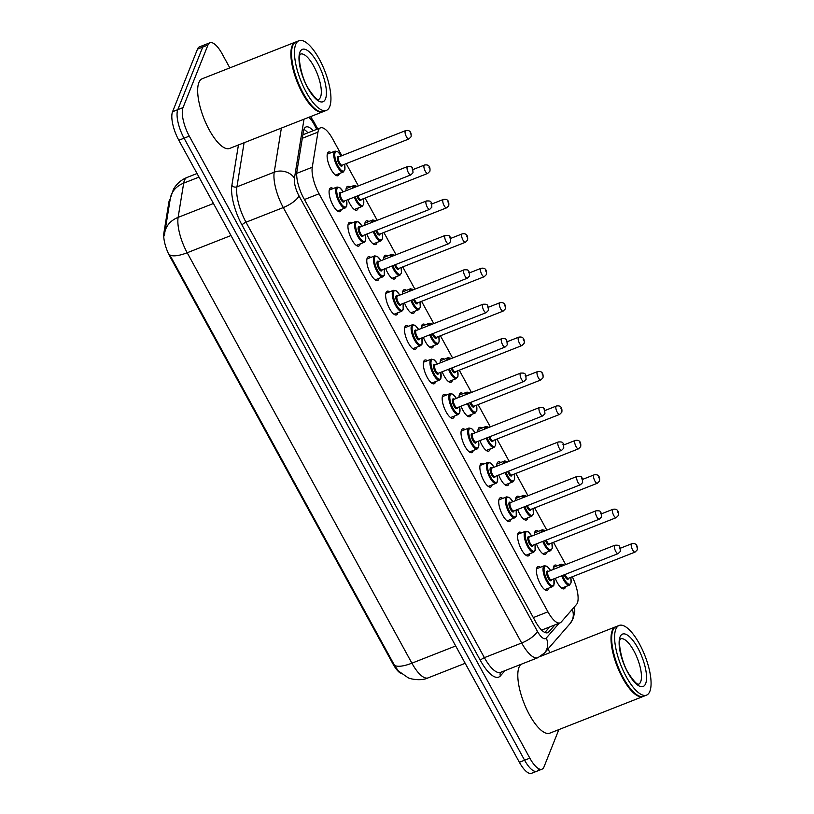 <?xml version="1.0" encoding="UTF-8"?>
<svg xmlns="http://www.w3.org/2000/svg" width="814" height="814" viewBox="0 0 814 814"><rect width="100%" height="100%" fill="white"/><g stroke="black" fill="none" stroke-linecap="round" stroke-linejoin="round"><path stroke-width="1.22" d="M341.32 209.493A12.729 4.396 -111.5 0 1 341.066 210.358A12.729 4.396 -111.5 0 1 339.937 211.64A12.729 4.396 -111.5 0 1 332.071 203.449A12.729 4.396 -111.5 0 1 329.497 189.224A12.729 4.396 -111.5 0 1 330.626 187.942A12.729 4.396 -111.5 0 1 333.099 188.583M360.164 243.915A12.729 4.396 -111.5 0 1 359.91 244.78A12.729 4.396 -111.5 0 1 358.791 246.062A12.729 4.396 -111.5 0 1 350.915 237.881A12.729 4.396 -111.5 0 1 348.351 223.657A12.729 4.396 -111.5 0 1 349.471 222.364A12.729 4.396 -111.5 0 1 351.943 223.005M379.009 278.337A12.729 4.396 -111.5 0 1 378.764 279.202A12.729 4.396 -111.5 0 1 377.635 280.494A12.729 4.396 -111.5 0 1 369.77 272.303A12.729 4.396 -111.5 0 1 367.195 258.079A12.729 4.396 -111.5 0 1 368.325 256.797A12.729 4.396 -111.5 0 1 370.797 257.428M397.863 312.769A12.729 4.396 -111.5 0 1 397.608 313.634A12.729 4.396 -111.5 0 1 396.479 314.916A12.729 4.396 -111.5 0 1 388.614 306.725A12.729 4.396 -111.5 0 1 386.039 292.501A12.729 4.396 -111.5 0 1 387.169 291.219A12.729 4.396 -111.5 0 1 389.641 291.86M416.707 347.191A12.729 4.396 -111.5 0 1 416.453 348.056A12.729 4.396 -111.5 0 1 415.333 349.338A12.729 4.396 -111.5 0 1 407.458 341.158A12.729 4.396 -111.5 0 1 404.894 326.933A12.729 4.396 -111.5 0 1 406.013 325.651A12.729 4.396 -111.5 0 1 408.486 326.282M435.551 381.613A12.729 4.396 -111.5 0 1 435.307 382.488A12.729 4.396 -111.5 0 1 434.177 383.77A12.729 4.396 -111.5 0 1 426.312 375.58A12.729 4.396 -111.5 0 1 423.738 361.355A12.729 4.396 -111.5 0 1 424.867 360.073A12.729 4.396 -111.5 0 1 427.34 360.714M454.405 416.046A12.729 4.396 -111.5 0 1 454.151 416.91A12.729 4.396 -111.5 0 1 453.022 418.193A12.729 4.396 -111.5 0 1 445.156 410.012A12.729 4.396 -111.5 0 1 442.582 395.787A12.729 4.396 -111.5 0 1 443.711 394.495A12.729 4.396 -111.5 0 1 446.184 395.136M473.249 450.468A12.729 4.396 -111.5 0 1 472.995 451.332A12.729 4.396 -111.5 0 1 471.876 452.615A12.729 4.396 -111.5 0 1 464 444.434A12.729 4.396 -111.5 0 1 461.436 430.209A12.729 4.396 -111.5 0 1 462.556 428.927A12.729 4.396 -111.5 0 1 465.028 429.558M492.094 484.89A12.729 4.396 -111.5 0 1 491.849 485.765A12.729 4.396 -111.5 0 1 490.72 487.047A12.729 4.396 -111.5 0 1 482.855 478.856A12.729 4.396 -111.5 0 1 480.28 464.631A12.729 4.396 -111.5 0 1 481.41 463.349A12.729 4.396 -111.5 0 1 483.882 463.99M510.948 519.322A12.729 4.396 -111.5 0 1 510.693 520.187A12.729 4.396 -111.5 0 1 509.564 521.469A12.729 4.396 -111.5 0 1 501.699 513.288A12.729 4.396 -111.5 0 1 499.124 499.063A12.729 4.396 -111.5 0 1 500.254 497.771A12.729 4.396 -111.5 0 1 502.726 498.412M529.792 553.744A12.729 4.396 -111.5 0 1 529.538 554.609A12.729 4.396 -111.5 0 1 528.418 555.901A12.729 4.396 -111.5 0 1 520.543 547.71A12.729 4.396 -111.5 0 1 517.979 533.485A12.729 4.396 -111.5 0 1 519.098 532.203A12.729 4.396 -111.5 0 1 521.571 532.834M548.636 588.176A12.729 4.396 -111.5 0 1 548.392 589.041A12.729 4.396 -111.5 0 1 547.262 590.323A12.729 4.396 -111.5 0 1 539.397 582.132A12.729 4.396 -111.5 0 1 536.823 567.907A12.729 4.396 -111.5 0 1 537.952 566.625A12.729 4.396 -111.5 0 1 540.425 567.266M339.346 173.565A12.729 4.396 -111.5 0 1 339.102 174.43A12.729 4.396 -111.5 0 1 337.973 175.712A12.729 4.396 -111.5 0 1 330.108 167.531A12.729 4.396 -111.5 0 1 327.533 153.307A12.729 4.396 -111.5 0 1 328.653 152.015A12.729 4.396 -111.5 0 1 331.125 152.656M358.201 207.987A12.729 4.396 -111.5 0 1 357.946 208.852A12.729 4.396 -111.5 0 1 356.817 210.144A12.729 4.396 -111.5 0 1 347.965 199.633M345.97 190.761A12.729 4.396 -111.5 0 1 346.377 187.729A12.729 4.396 -111.5 0 1 347.507 186.447A12.729 4.396 -111.5 0 1 349.979 187.078M377.045 242.419A12.729 4.396 -111.5 0 1 376.79 243.284A12.729 4.396 -111.5 0 1 375.671 244.566A12.729 4.396 -111.5 0 1 366.819 234.056M364.814 225.193A12.729 4.396 -111.5 0 1 365.221 222.151A12.729 4.396 -111.5 0 1 366.351 220.869A12.729 4.396 -111.5 0 1 368.823 221.51M395.889 276.841A12.729 4.396 -111.5 0 1 395.645 277.706A12.729 4.396 -111.5 0 1 394.515 278.988A12.729 4.396 -111.5 0 1 385.663 268.488M383.659 259.615A12.729 4.396 -111.5 0 1 384.076 256.583A12.729 4.396 -111.5 0 1 385.195 255.301A12.729 4.396 -111.5 0 1 387.668 255.932M414.743 311.263A12.729 4.396 -111.5 0 1 414.489 312.138A12.729 4.396 -111.5 0 1 413.359 313.421A12.729 4.396 -111.5 0 1 404.507 302.91M402.513 294.037A12.729 4.396 -111.5 0 1 402.92 291.005A12.729 4.396 -111.5 0 1 404.049 289.723A12.729 4.396 -111.5 0 1 406.522 290.364M433.587 345.696A12.729 4.396 -111.5 0 1 433.333 346.561A12.729 4.396 -111.5 0 1 432.214 347.843A12.729 4.396 -111.5 0 1 423.361 337.332M421.357 328.469A12.729 4.396 -111.5 0 1 421.764 325.427A12.729 4.396 -111.5 0 1 422.893 324.145A12.729 4.396 -111.5 0 1 425.366 324.786M452.431 380.118A12.729 4.396 -111.5 0 1 452.187 380.983A12.729 4.396 -111.5 0 1 451.058 382.265A12.729 4.396 -111.5 0 1 442.206 371.764M440.201 362.891A12.729 4.396 -111.5 0 1 440.618 359.859A12.729 4.396 -111.5 0 1 441.737 358.577A12.729 4.396 -111.5 0 1 444.21 359.208M471.286 414.54A12.729 4.396 -111.5 0 1 471.031 415.415A12.729 4.396 -111.5 0 1 469.902 416.697A12.729 4.396 -111.5 0 1 461.05 406.186M459.055 397.324A12.729 4.396 -111.5 0 1 459.462 394.281A12.729 4.396 -111.5 0 1 460.592 392.999A12.729 4.396 -111.5 0 1 463.064 393.64M490.13 448.972A12.729 4.396 -111.5 0 1 489.875 449.837A12.729 4.396 -111.5 0 1 488.756 451.119A12.729 4.396 -111.5 0 1 479.904 440.618M477.899 431.746A12.729 4.396 -111.5 0 1 478.306 428.713A12.729 4.396 -111.5 0 1 479.436 427.421A12.729 4.396 -111.5 0 1 481.908 428.062M508.974 483.394A12.729 4.396 -111.5 0 1 508.73 484.259A12.729 4.396 -111.5 0 1 507.6 485.551A12.729 4.396 -111.5 0 1 498.748 475.04M496.744 466.168A12.729 4.396 -111.5 0 1 497.161 463.135A12.729 4.396 -111.5 0 1 498.28 461.853A12.729 4.396 -111.5 0 1 500.752 462.484M527.828 517.826A12.729 4.396 -111.5 0 1 527.574 518.691A12.729 4.396 -111.5 0 1 526.444 519.973A12.729 4.396 -111.5 0 1 517.592 509.462M515.598 500.6A12.729 4.396 -111.5 0 1 516.005 497.558A12.729 4.396 -111.5 0 1 517.134 496.275A12.729 4.396 -111.5 0 1 519.607 496.916M546.672 552.248A12.729 4.396 -111.5 0 1 546.418 553.113A12.729 4.396 -111.5 0 1 545.299 554.395A12.729 4.396 -111.5 0 1 536.446 543.894M534.442 535.022A12.729 4.396 -111.5 0 1 534.849 531.99A12.729 4.396 -111.5 0 1 535.978 530.697A12.729 4.396 -111.5 0 1 538.451 531.339M565.516 586.67A12.729 4.396 -111.5 0 1 565.272 587.535A12.729 4.396 -111.5 0 1 564.143 588.827A12.729 4.396 -111.5 0 1 555.29 578.316M553.286 569.444A12.729 4.396 -111.5 0 1 553.703 566.412A12.729 4.396 -111.5 0 1 554.822 565.13A12.729 4.396 -111.5 0 1 557.305 565.761M341.829 155.688L332.631 138.889A22.466 7.753 68.5 0 0 320.482 127.869A22.466 7.753 68.5 0 0 317.959 132.133L312.261 167.257A22.466 7.753 68.5 0 0 319.057 193.783L547.934 611.833A22.466 7.753 68.5 0 0 560.093 622.852A22.466 7.753 68.5 0 0 561.243 622.018L576.536 604.436A22.466 7.753 68.5 0 0 577.38 603.001A22.466 7.753 68.5 0 0 572.293 576.77M170.248 198.901A20.218 6.98 68.5 0 0 168.895 202.126L163.909 232.855A20.218 6.98 68.5 0 0 170.024 256.725L392.969 663.939A20.218 6.98 68.5 0 0 401.149 673.565M565.689 564.57L553.5 542.317M546.845 530.148L534.656 507.895M527.991 495.726L515.811 473.463M509.147 461.294L496.957 439.041M490.303 426.872L478.113 404.619M471.448 392.44L459.269 370.187M452.604 358.018L440.415 335.765M433.76 323.596L421.571 301.343M414.906 289.163L402.727 266.911M396.062 254.741L383.872 232.489M377.218 220.319L365.028 198.067M358.363 185.887L346.184 163.634M558.852 729.609L543.986 766.92A22.466 7.753 -111.5 0 1 541.992 769.189A22.466 7.753 -111.5 0 1 529.843 758.16L189.286 136.131A22.466 7.753 -111.5 0 1 183.018 107.611L207.957 45.014L202.727 47.08A22.466 7.753 -111.5 0 1 204.711 44.811A22.466 7.753 -111.5 0 0 202.727 47.08L177.788 109.666L202.727 47.08L197.497 49.135A22.466 7.753 -111.5 0 1 199.481 46.866L209.941 42.755A22.466 7.753 -111.5 0 1 222.1 53.775L229.833 67.898M189.286 136.131L184.056 138.197A22.466 7.753 -111.5 0 1 177.788 109.666A22.466 7.753 -111.5 0 0 184.056 138.197L524.603 760.215L184.056 138.197L178.826 140.252A22.466 7.753 -111.5 0 1 172.558 111.722L197.497 49.135M538.746 768.976A22.466 7.753 -111.5 0 1 536.762 771.245A22.466 7.753 -111.5 0 1 524.603 760.215A22.466 7.753 -111.5 0 0 536.762 771.245L531.532 773.3A22.466 7.753 -111.5 0 1 519.373 762.27L178.826 140.252M164.448 235.734L164.774 232.601A26.211 21.256 9.2 0 1 178.124 217.379A29.955 10.348 68.5 0 0 187.189 252.747A26.211 8.496 -28.7 0 1 169.75 254.843L394.454 665.272L398.372 670.98L407.967 677.645C409.961 679.029 421.265 681.298 428.103 677.879L465.191 663.298M547.975 649.002L549.969 652.635M207.957 45.014A22.466 7.753 -111.5 0 1 209.941 42.755M313.166 130.739A22.466 7.753 68.5 0 0 305.972 126.984A22.466 7.753 68.5 0 0 303.449 131.247L296.896 171.642A22.466 7.753 68.5 0 0 303.693 198.168L535.561 621.682A22.466 7.753 68.5 0 0 547.72 632.702A22.466 7.753 68.5 0 0 548.87 631.878L554.955 624.877M303.907 129.436A22.466 7.753 -111.5 0 1 307.936 132.794M549.725 626.933L544.892 632.478M643.264 696.408A37.444 12.932 -111.5 0 1 642.938 696.55A37.444 12.932 -111.5 0 1 619.8 672.466A37.444 12.932 -111.5 0 1 612.23 630.636A37.444 12.932 -111.5 0 1 615.547 626.851A37.444 12.932 -111.5 0 1 615.872 626.739M642.938 696.55L549.735 733.19A37.444 12.932 -111.5 0 1 526.597 709.106A37.444 12.932 -111.5 0 1 519.027 667.266A37.444 12.932 -111.5 0 1 520.94 664.366M646.54 695.136L643.599 696.296A37.444 12.932 -111.5 0 1 638.207 695.583A37.444 12.932 -111.5 0 1 617.867 666.178A37.444 12.932 -111.5 0 1 612.728 630.779A37.444 12.932 -111.5 0 1 612.891 630.372A37.444 12.932 -111.5 0 1 616.198 626.597L619.139 625.437A37.444 12.932 -111.5 0 1 642.287 649.521A37.444 12.932 -111.5 0 1 649.847 691.361A37.444 12.932 -111.5 0 1 646.54 695.136A37.444 12.932 -111.5 0 1 623.392 671.051A37.444 12.932 -111.5 0 1 615.832 629.222A37.444 12.932 -111.5 0 1 619.139 625.437M638.003 695.482A37.068 12.8 -111.5 0 1 637.8 695.37A37.068 12.8 -111.5 0 1 617.653 666.259A37.068 12.8 -111.5 0 1 612.576 631.216A37.068 12.8 -111.5 0 1 612.657 631.003M323.127 111.671A37.444 12.932 -111.5 0 1 322.802 111.803A37.444 12.932 -111.5 0 1 299.664 87.729A37.444 12.932 -111.5 0 1 292.094 45.889A37.444 12.932 -111.5 0 1 295.411 42.114A37.444 12.932 -111.5 0 1 295.736 42.002M322.802 111.803L229.599 148.443A37.444 12.932 -111.5 0 1 206.461 124.369A37.444 12.932 -111.5 0 1 198.891 82.529A37.444 12.932 -111.5 0 1 202.208 78.755L295.411 42.114M326.404 110.389L323.463 111.549A37.444 12.932 -111.5 0 1 318.071 110.846A37.444 12.932 -111.5 0 1 297.731 81.431A37.444 12.932 -111.5 0 1 292.592 46.042A37.444 12.932 -111.5 0 1 292.755 45.635A37.444 12.932 -111.5 0 1 296.062 41.86L299.003 40.7A37.444 12.932 -111.5 0 1 322.151 64.774A37.444 12.932 -111.5 0 1 329.711 106.614A37.444 12.932 -111.5 0 1 326.404 110.389A37.444 12.932 -111.5 0 1 303.256 86.315A37.444 12.932 -111.5 0 1 295.696 44.475A37.444 12.932 -111.5 0 1 299.003 40.7M317.867 110.735A37.068 12.8 -111.5 0 1 317.663 110.633A37.068 12.8 -111.5 0 1 297.517 81.512A37.068 12.8 -111.5 0 1 292.44 46.479A37.068 12.8 -111.5 0 1 292.521 46.266M168.895 202.126L169.78 201.77M163.909 232.855L164.794 232.509M170.024 256.725L170.665 256.471M392.969 663.939L393.61 663.685M533.312 617.582L547.934 611.833M304.436 199.522L319.057 193.783M296.723 173.362L312.261 167.257M302.309 138.288L317.959 132.133M164.774 232.601L170.34 198.351L173.433 189.377C176.567 183.842 181.105 179.863 187.037 177.452A29.955 10.348 68.5 0 0 184.391 180.474A29.955 10.348 68.5 0 0 183.679 183.14L178.124 217.379L213.451 203.49M230.993 235.531L187.189 252.747L411.894 663.176A26.211 8.496 151.3 0 1 394.454 665.272M455.698 645.96L411.894 663.176A29.955 10.348 68.5 0 0 428.103 677.879M170.34 198.351A26.211 21.256 9.2 0 1 183.679 183.14L199.003 177.116M519.373 762.27L529.843 758.16M172.558 111.722L183.018 107.611M304.019 119.19A14.978 5.169 68.5 0 0 303.998 119.312L294.454 178.144A14.978 5.169 68.5 0 0 298.982 195.828L537.382 631.267A14.978 5.169 68.5 0 0 546.255 638.064L559.167 623.219M504.985 670.634L500.427 675.874A33.7 11.64 -111.5 0 1 480.474 660.592L242.073 225.142A33.7 11.64 -111.5 0 1 231.878 185.358L238.431 144.973M537.891 657.702A29.955 10.348 -111.5 0 1 521.682 642.999L484.391 657.651A29.955 10.348 68.5 0 0 500.6 672.354L537.891 657.702L544.474 653.032L570.095 623.575A14.978 13.838 41 0 0 572.222 609.391M537.382 631.267A14.978 4.853 151.3 0 1 521.682 642.999L283.282 207.56A29.955 10.348 -111.5 0 1 274.216 172.192L236.935 186.844A29.955 10.348 68.5 0 0 246.001 222.212L484.391 657.651A3.744 1.211 -28.7 0 0 480.474 660.592M294.454 178.144A14.978 12.149 9.2 0 0 274.216 172.192L281.369 128.093M244.088 142.745L236.935 186.844A3.744 3.032 -170.8 0 1 231.878 185.358M298.982 195.828A14.978 4.853 151.3 0 1 283.282 207.56L246.001 222.212A3.744 1.211 -28.7 0 0 242.073 225.142M316.788 129.314L313.787 123.82A14.978 5.169 68.5 0 0 308.74 117.338M500.732 672.303A3.744 3.46 -139 0 0 500.427 675.874M546.255 638.064A14.978 13.838 41 0 1 544.474 653.032M317.765 128.938L313.838 121.774A14.978 4.853 151.3 0 1 313.787 123.82M546.306 632.875L548.87 631.878M570.767 577.37L571.082 582.773L569.485 585.113A11.233 3.877 -111.5 0 1 561.66 575.813M559.94 566.829A11.233 3.877 -111.5 0 1 560.266 565.343A11.233 3.877 -111.5 0 1 561.263 564.204L553.449 567.277M564.204 565.16A10.48 3.622 68.5 0 0 561.263 565.71A10.48 3.622 68.5 0 0 561.06 566.391M562.555 575.457A10.48 3.622 68.5 0 0 570.787 583.109A10.48 3.622 68.5 0 0 570.716 577.391M568.538 578.245A5.24 1.811 -111.5 0 1 568.406 578.754A5.24 1.811 -111.5 0 1 564.234 574.796M631.745 543.742C637.576 542.582 637.555 547.68 637.209 549.928L635.042 552.106A4.497 1.547 -111.5 0 1 632.264 549.216A4.497 1.547 -111.5 0 1 631.349 544.19A4.497 1.547 -111.5 0 1 631.745 543.742L620.339 548.229M636.324 546.011L637.006 547.262L636.324 546.011M565.13 574.45A4.497 1.547 68.5 0 0 568.325 578.327L568.365 578.225M544.79 589.682L552.604 586.619A11.233 3.877 -111.5 0 1 545.655 579.395A11.233 3.877 -111.5 0 1 543.386 566.839A11.233 3.877 -111.5 0 1 544.383 565.71L547.14 566.33L550.6 570.502M550.549 570.522A10.48 3.622 68.5 0 0 544.383 567.205A10.48 3.622 68.5 0 0 547.313 580.514A10.48 3.622 68.5 0 0 553.907 584.605A10.48 3.622 68.5 0 0 553.835 578.886M551.658 579.741A5.24 1.811 -111.5 0 1 551.526 580.25A5.24 1.811 -111.5 0 1 548.229 578.205A5.24 1.811 -111.5 0 1 546.764 571.55A5.24 1.811 -111.5 0 1 548.371 571.377M551.444 579.833L618.162 553.601A4.497 1.547 -111.5 0 1 615.384 550.712A4.497 1.547 -111.5 0 1 614.478 545.695A4.497 1.547 -111.5 0 1 614.875 545.238L548.158 571.469A4.497 1.547 68.5 0 0 547.761 571.916A4.497 1.547 68.5 0 0 548.667 576.943A4.497 1.547 68.5 0 0 551.444 579.833L551.485 579.721M620.126 548.758L619.444 547.517L620.126 548.758M551.912 542.948L552.228 548.351L550.63 550.691A11.233 3.877 -111.5 0 1 542.806 541.391M541.096 532.407A11.233 3.877 -111.5 0 1 541.422 530.911A11.233 3.877 -111.5 0 1 542.419 529.782L534.605 532.855M545.36 530.728A10.48 3.622 68.5 0 0 542.419 531.277A10.48 3.622 68.5 0 0 542.216 531.969M543.701 541.035A10.48 3.622 68.5 0 0 551.943 548.677A10.48 3.622 68.5 0 0 551.861 542.969M549.684 543.823A5.24 1.811 -111.5 0 1 549.562 544.332A5.24 1.811 -111.5 0 1 545.39 540.374M612.901 509.32C618.721 508.16 618.701 513.247 618.365 515.506L616.188 517.673A4.497 1.547 -111.5 0 1 613.41 514.784A4.497 1.547 -111.5 0 1 612.504 509.768A4.497 1.547 -111.5 0 1 612.901 509.32L601.495 513.797M617.48 511.589L618.162 512.83L617.48 511.589M546.286 540.018A4.497 1.547 68.5 0 0 549.47 543.905L549.521 543.793M533.068 508.516L533.384 513.929L531.786 516.269A11.233 3.877 -111.5 0 1 523.962 506.959M522.242 497.985A11.233 3.877 -111.5 0 1 522.578 496.489A11.233 3.877 -111.5 0 1 523.565 495.36L515.75 498.422M526.505 496.306A10.48 3.622 68.5 0 0 523.565 496.855A10.48 3.622 68.5 0 0 523.361 497.537M524.857 506.613A10.48 3.622 68.5 0 0 533.089 514.255A10.48 3.622 68.5 0 0 533.017 508.536M530.84 509.391A5.24 1.811 -111.5 0 1 530.708 509.9A5.24 1.811 -111.5 0 1 526.546 505.952M594.057 474.888C599.877 473.728 599.857 478.825 599.521 481.074L597.344 483.251A4.497 1.547 -111.5 0 1 594.566 480.362A4.497 1.547 -111.5 0 1 593.66 475.345A4.497 1.547 -111.5 0 1 594.057 474.888L582.641 479.375M598.626 477.167L599.308 478.408L598.626 477.167M527.441 505.596A4.497 1.547 68.5 0 0 530.626 509.483L530.667 509.371M514.224 474.094L514.54 479.497L512.942 481.837A11.233 3.877 -111.5 0 1 505.118 472.537M503.398 463.553A11.233 3.877 -111.5 0 1 503.724 462.067A11.233 3.877 -111.5 0 1 504.721 460.928L496.906 464M507.661 461.884A10.48 3.622 68.5 0 0 504.721 462.423A10.48 3.622 68.5 0 0 504.517 463.115M506.013 472.181A10.48 3.622 68.5 0 0 514.245 479.822A10.48 3.622 68.5 0 0 514.173 474.114M511.996 474.969A5.24 1.811 -111.5 0 1 511.864 475.478A5.24 1.811 -111.5 0 1 507.692 471.52M575.203 440.466C581.033 439.306 581.013 444.403 580.667 446.652L578.5 448.829A4.497 1.547 -111.5 0 1 575.722 445.94A4.497 1.547 -111.5 0 1 574.806 440.913A4.497 1.547 -111.5 0 1 575.203 440.466L563.797 444.953M579.782 442.735L580.463 443.976L579.782 442.735M508.587 471.174A4.497 1.547 68.5 0 0 511.782 475.05L511.823 474.938M495.37 439.662L495.685 445.075L494.088 447.415A11.233 3.877 -111.5 0 1 486.263 438.115M484.554 429.131A11.233 3.877 -111.5 0 1 484.879 427.635A11.233 3.877 -111.5 0 1 485.866 426.505L478.062 429.578M488.817 427.452A10.48 3.622 68.5 0 0 485.877 428.001A10.48 3.622 68.5 0 0 485.673 428.693M487.159 437.759A10.48 3.622 68.5 0 0 495.4 445.4A10.48 3.622 68.5 0 0 495.319 439.682M493.142 440.547A5.24 1.811 -111.5 0 1 493.019 441.056A5.24 1.811 -111.5 0 1 488.848 437.098M556.359 406.033C562.179 404.884 562.159 409.971 561.823 412.23L559.645 414.397A4.497 1.547 -111.5 0 1 556.868 411.508A4.497 1.547 -111.5 0 1 555.962 406.491A4.497 1.547 -111.5 0 1 556.359 406.033L544.953 410.521M560.938 408.313L561.619 409.554L560.938 408.313M489.743 436.742A4.497 1.547 68.5 0 0 492.928 440.628L492.979 440.516M525.946 555.26L533.75 552.187A11.233 3.877 -111.5 0 1 526.811 544.963A11.233 3.877 -111.5 0 1 524.542 532.417A11.233 3.877 -111.5 0 1 525.539 531.277L528.296 531.908L531.756 536.08M531.695 536.1A10.48 3.622 68.5 0 0 525.539 532.773A10.48 3.622 68.5 0 0 528.459 546.092A10.48 3.622 68.5 0 0 535.063 550.172A10.48 3.622 68.5 0 0 534.991 544.464M532.814 545.319A5.24 1.811 -111.5 0 1 532.682 545.828A5.24 1.811 -111.5 0 1 529.385 543.783A5.24 1.811 -111.5 0 1 527.92 537.128A5.24 1.811 -111.5 0 1 529.527 536.955M532.6 545.4L599.308 519.179A4.497 1.547 -111.5 0 1 596.53 516.29A4.497 1.547 -111.5 0 1 595.624 511.263A4.497 1.547 -111.5 0 1 596.021 510.816L529.314 537.037A4.497 1.547 68.5 0 0 528.907 537.494A4.497 1.547 68.5 0 0 529.822 542.511A4.497 1.547 68.5 0 0 532.6 545.4L532.641 545.288M601.281 514.336L600.6 513.085L601.281 514.336M507.091 520.838L514.906 517.765A11.233 3.877 -111.5 0 1 507.967 510.541A11.233 3.877 -111.5 0 1 505.698 497.985A11.233 3.877 -111.5 0 1 506.684 496.855L509.452 497.476L512.901 501.658M512.851 501.678A10.48 3.622 68.5 0 0 506.684 498.351A10.48 3.622 68.5 0 0 509.615 511.66A10.48 3.622 68.5 0 0 516.218 515.75A10.48 3.622 68.5 0 0 516.137 510.032M513.96 510.897A5.24 1.811 -111.5 0 1 513.838 511.406A5.24 1.811 -111.5 0 1 510.531 509.361A5.24 1.811 -111.5 0 1 509.065 502.706A5.24 1.811 -111.5 0 1 510.673 502.533M513.746 510.978L580.463 484.747A4.497 1.547 -111.5 0 1 577.686 481.857A4.497 1.547 -111.5 0 1 576.78 476.841A4.497 1.547 -111.5 0 1 577.177 476.383L510.459 502.614A4.497 1.547 68.5 0 0 510.063 503.062A4.497 1.547 68.5 0 0 510.968 508.089A4.497 1.547 68.5 0 0 513.746 510.978L513.787 510.866M582.427 479.904L581.745 478.663L582.427 479.904M488.247 486.406L496.062 483.333A11.233 3.877 -111.5 0 1 489.112 476.119A11.233 3.877 -111.5 0 1 486.843 463.563A11.233 3.877 -111.5 0 1 487.84 462.433L490.598 463.054L494.057 467.226M494.006 467.246A10.48 3.622 68.5 0 0 487.84 463.929A10.48 3.622 68.5 0 0 490.771 477.238A10.48 3.622 68.5 0 0 497.364 481.328A10.48 3.622 68.5 0 0 497.293 475.61M495.116 476.465A5.24 1.811 -111.5 0 1 494.983 476.973A5.24 1.811 -111.5 0 1 491.687 474.928A5.24 1.811 -111.5 0 1 490.221 468.274A5.24 1.811 -111.5 0 1 491.829 468.101M494.902 476.546L561.619 450.325A4.497 1.547 -111.5 0 1 558.842 447.435A4.497 1.547 -111.5 0 1 557.936 442.419A4.497 1.547 -111.5 0 1 558.333 441.961L491.615 468.192A4.497 1.547 68.5 0 0 491.218 468.64A4.497 1.547 68.5 0 0 492.124 473.656A4.497 1.547 68.5 0 0 494.902 476.546L494.943 476.444M563.583 445.482L562.901 444.241L563.583 445.482M620.685 638.827A24.42 8.435 -111.5 0 1 635.754 654.619A24.42 8.435 -111.5 0 1 640.659 681.837A24.42 8.435 -111.5 0 1 638.552 684.279M620.044 636.914A28.164 9.727 -111.5 0 1 637.779 647.903A28.164 9.727 -111.5 0 1 645.634 683.658A28.164 9.727 -111.5 0 1 627.899 672.679A28.164 9.727 -111.5 0 1 620.044 636.914M300.549 54.09A24.42 8.435 -111.5 0 1 315.618 69.882A24.42 8.435 -111.5 0 1 320.523 97.09A24.42 8.435 -111.5 0 1 318.416 99.542C318.63 98.555 318.182 103.073 308.984 89.53C300.559 76.984 297.924 55.332 300.122 54.853L300.498 54.111M299.908 52.177A28.164 9.727 -111.5 0 1 317.643 63.156A28.164 9.727 -111.5 0 1 325.498 98.911A28.164 9.727 -111.5 0 1 307.763 87.932A28.164 9.727 -111.5 0 1 299.908 52.177M476.526 405.24L476.841 410.643L475.244 412.983A11.233 3.877 -111.5 0 1 467.419 403.683M465.7 394.709A11.233 3.877 -111.5 0 1 466.025 393.213A11.233 3.877 -111.5 0 1 467.022 392.083L459.208 395.146M469.963 393.03A10.48 3.622 68.5 0 0 467.022 393.579A10.48 3.622 68.5 0 0 466.819 394.261M468.315 403.337A10.48 3.622 68.5 0 0 476.546 410.978A10.48 3.622 68.5 0 0 476.475 405.26M474.297 406.115A5.24 1.811 -111.5 0 1 474.165 406.624A5.24 1.811 -111.5 0 1 470.004 402.665M537.515 371.611C543.335 370.451 543.314 375.549 542.979 377.798L540.801 379.975A4.497 1.547 -111.5 0 1 538.023 377.086A4.497 1.547 -111.5 0 1 537.118 372.069A4.497 1.547 -111.5 0 1 537.515 371.611L526.098 376.099M542.083 373.891L542.765 375.132L542.083 373.891M470.899 402.32A4.497 1.547 68.5 0 0 474.084 406.196L474.124 406.094M457.682 370.818L457.997 376.221L456.4 378.561A11.233 3.877 -111.5 0 1 448.575 369.261M446.855 360.276A11.233 3.877 -111.5 0 1 447.181 358.791A11.233 3.877 -111.5 0 1 448.178 357.651L440.364 360.724M451.119 358.598A10.48 3.622 68.5 0 0 448.178 359.147A10.48 3.622 68.5 0 0 447.975 359.839M449.47 368.905A10.48 3.622 68.5 0 0 457.702 376.546A10.48 3.622 68.5 0 0 457.631 370.838M455.453 371.693A5.24 1.811 -111.5 0 1 455.321 372.202A5.24 1.811 -111.5 0 1 451.149 368.243M518.66 337.189C524.491 336.029 524.47 341.127 524.124 343.376L521.957 345.553A4.497 1.547 -111.5 0 1 519.179 342.663A4.497 1.547 -111.5 0 1 518.264 337.637A4.497 1.547 -111.5 0 1 518.66 337.189L507.254 341.677M523.239 339.458L523.921 340.7L523.239 339.458M452.045 367.897A4.497 1.547 68.5 0 0 455.24 371.774L455.28 371.662M438.827 336.386L439.143 341.799L437.545 344.139A11.233 3.877 -111.5 0 1 429.721 334.829M428.011 325.854A11.233 3.877 -111.5 0 1 428.337 324.359A11.233 3.877 -111.5 0 1 429.324 323.229L421.52 326.302M432.275 324.176A10.48 3.622 68.5 0 0 429.334 324.725A10.48 3.622 68.5 0 0 429.131 325.417M430.616 334.483A10.48 3.622 68.5 0 0 438.858 342.124A10.48 3.622 68.5 0 0 438.777 336.406M436.599 337.261A5.24 1.811 -111.5 0 1 436.477 337.769A5.24 1.811 -111.5 0 1 432.305 333.821M499.816 302.757C505.636 301.607 505.616 306.695 505.28 308.954L503.103 311.121A4.497 1.547 -111.5 0 1 500.325 308.231A4.497 1.547 -111.5 0 1 499.42 303.215A4.497 1.547 -111.5 0 1 499.816 302.757L488.41 307.244M504.395 305.036L505.077 306.278L504.395 305.036M433.201 333.465A4.497 1.547 68.5 0 0 436.385 337.352L436.436 337.24M469.403 451.984L477.208 448.911A11.233 3.877 -111.5 0 1 470.268 441.687A11.233 3.877 -111.5 0 1 467.999 429.141A11.233 3.877 -111.5 0 1 468.996 428.001L471.754 428.632L475.213 432.804M475.152 432.824A10.48 3.622 68.5 0 0 468.996 429.497A10.48 3.622 68.5 0 0 471.917 442.816A10.48 3.622 68.5 0 0 478.52 446.896A10.48 3.622 68.5 0 0 478.449 441.188M476.271 442.043A5.24 1.811 -111.5 0 1 476.139 442.551A5.24 1.811 -111.5 0 1 472.842 440.506A5.24 1.811 -111.5 0 1 471.377 433.852A5.24 1.811 -111.5 0 1 472.985 433.679M476.058 442.124L542.765 415.903A4.497 1.547 -111.5 0 1 539.987 413.013A4.497 1.547 -111.5 0 1 539.082 407.987A4.497 1.547 -111.5 0 1 539.479 407.539L472.771 433.76A4.497 1.547 68.5 0 0 472.364 434.218A4.497 1.547 68.5 0 0 473.28 439.234A4.497 1.547 68.5 0 0 476.058 442.124L476.098 442.012M544.739 411.05L544.057 409.808L544.739 411.05M450.549 417.562L458.363 414.489A11.233 3.877 -111.5 0 1 451.424 407.265A11.233 3.877 -111.5 0 1 449.155 394.709A11.233 3.877 -111.5 0 1 450.142 393.579L452.91 394.2L456.359 398.372M456.308 398.392A10.48 3.622 68.5 0 0 450.142 395.075A10.48 3.622 68.5 0 0 453.072 408.384A10.48 3.622 68.5 0 0 459.676 412.474A10.48 3.622 68.5 0 0 459.595 406.756M457.417 407.611A5.24 1.811 -111.5 0 1 457.295 408.129A5.24 1.811 -111.5 0 1 453.988 406.084A5.24 1.811 -111.5 0 1 452.523 399.43A5.24 1.811 -111.5 0 1 454.131 399.257M457.203 407.702L523.921 381.471A4.497 1.547 -111.5 0 1 521.143 378.581A4.497 1.547 -111.5 0 1 520.238 373.565A4.497 1.547 -111.5 0 1 520.634 373.107L453.917 399.338A4.497 1.547 68.5 0 0 453.52 399.786A4.497 1.547 68.5 0 0 454.426 404.812A4.497 1.547 68.5 0 0 457.203 407.702L457.244 407.59M525.885 376.628L525.203 375.386L525.885 376.628M431.705 383.129L439.519 380.057A11.233 3.877 -111.5 0 1 432.57 372.832A11.233 3.877 -111.5 0 1 430.301 360.287A11.233 3.877 -111.5 0 1 431.298 359.157L434.055 359.778L437.515 363.95M437.464 363.97A10.48 3.622 68.5 0 0 431.298 360.653A10.48 3.622 68.5 0 0 434.228 373.962A10.48 3.622 68.5 0 0 440.822 378.052A10.48 3.622 68.5 0 0 440.75 372.334M438.573 373.188A5.24 1.811 -111.5 0 1 438.441 373.697A5.24 1.811 -111.5 0 1 435.144 371.652A5.24 1.811 -111.5 0 1 433.679 364.998A5.24 1.811 -111.5 0 1 435.287 364.825M438.359 373.27L505.077 347.049A4.497 1.547 -111.5 0 1 502.299 344.159A4.497 1.547 -111.5 0 1 501.393 339.143A4.497 1.547 -111.5 0 1 501.79 338.685L435.073 364.906A4.497 1.547 68.5 0 0 434.676 365.364A4.497 1.547 68.5 0 0 435.582 370.38A4.497 1.547 68.5 0 0 438.359 373.27L438.4 373.168M507.041 342.206L506.359 340.964L507.041 342.206M419.983 301.963L420.299 307.366L418.701 309.707A11.233 3.877 -111.5 0 1 410.877 300.407M409.157 291.422A11.233 3.877 -111.5 0 1 409.483 289.937A11.233 3.877 -111.5 0 1 410.48 288.797L402.665 291.87M413.42 289.753A10.48 3.622 68.5 0 0 410.48 290.303A10.48 3.622 68.5 0 0 410.276 290.985M411.772 300.051A10.48 3.622 68.5 0 0 420.004 307.702A10.48 3.622 68.5 0 0 419.932 301.984M417.755 302.839A5.24 1.811 -111.5 0 1 417.623 303.347A5.24 1.811 -111.5 0 1 413.461 299.389M480.972 268.335C486.792 267.175 486.772 272.273 486.436 274.522L484.259 276.699A4.497 1.547 -111.5 0 1 481.481 273.809A4.497 1.547 -111.5 0 1 480.575 268.783A4.497 1.547 -111.5 0 1 480.972 268.335L469.556 272.822M485.541 270.614L486.223 271.856L485.541 270.614M414.357 299.043A4.497 1.547 68.5 0 0 417.541 302.92L417.582 302.818M401.139 267.541L401.455 272.944L399.857 275.285A11.233 3.877 -111.5 0 1 392.033 265.985M390.313 257A11.233 3.877 -111.5 0 1 390.639 255.504A11.233 3.877 -111.5 0 1 391.636 254.375L383.821 257.448M394.576 255.321A10.48 3.622 68.5 0 0 391.636 255.871A10.48 3.622 68.5 0 0 391.432 256.563M392.928 265.629A10.48 3.622 68.5 0 0 401.16 273.27A10.48 3.622 68.5 0 0 401.088 267.562M398.911 268.417A5.24 1.811 -111.5 0 1 398.779 268.925A5.24 1.811 -111.5 0 1 394.607 264.967M462.118 233.913C467.948 232.753 467.918 237.841 467.582 240.099L465.415 242.277A4.497 1.547 -111.5 0 1 462.637 239.387A4.497 1.547 -111.5 0 1 461.721 234.361A4.497 1.547 -111.5 0 1 462.118 233.913L450.712 238.39M466.697 236.182L467.378 237.423L466.697 236.182M395.502 264.611A4.497 1.547 68.5 0 0 398.697 268.498L398.738 268.386M382.285 233.109L382.6 238.522L381.003 240.863A11.233 3.877 -111.5 0 1 373.178 231.552M371.469 222.578A11.233 3.877 -111.5 0 1 371.795 221.082A11.233 3.877 -111.5 0 1 372.781 219.953L364.977 223.026M375.732 220.899A10.48 3.622 68.5 0 0 372.792 221.449A10.48 3.622 68.5 0 0 372.588 222.13M374.074 231.207A10.48 3.622 68.5 0 0 382.315 238.848A10.48 3.622 68.5 0 0 382.234 233.13M380.057 233.984A5.24 1.811 -111.5 0 1 379.935 234.493A5.24 1.811 -111.5 0 1 375.763 230.545M443.274 199.481C449.094 198.331 449.074 203.419 448.738 205.667L446.56 207.845A4.497 1.547 -111.5 0 1 443.783 204.955A4.497 1.547 -111.5 0 1 442.877 199.939A4.497 1.547 -111.5 0 1 443.274 199.481L431.868 203.968M447.853 201.76L448.524 203.001L447.853 201.76M376.658 230.189A4.497 1.547 68.5 0 0 379.843 234.076L379.894 233.964M363.441 198.687L363.756 204.09L362.159 206.43A11.233 3.877 -111.5 0 1 354.334 197.13M352.615 188.146A11.233 3.877 -111.5 0 1 352.94 186.66A11.233 3.877 -111.5 0 1 353.937 185.521L346.123 188.594M356.878 186.477A10.48 3.622 68.5 0 0 353.937 187.027A10.48 3.622 68.5 0 0 353.734 187.708M355.23 196.774A10.48 3.622 68.5 0 0 363.461 204.426A10.48 3.622 68.5 0 0 363.39 198.708M361.213 199.562A5.24 1.811 -111.5 0 1 361.08 200.071A5.24 1.811 -111.5 0 1 356.919 196.113M424.43 165.059C430.25 163.899 430.23 168.997 429.894 171.245L427.716 173.423A4.497 1.547 -111.5 0 1 424.939 170.533A4.497 1.547 -111.5 0 1 424.033 165.507A4.497 1.547 -111.5 0 1 424.43 165.059L413.013 169.546M428.998 167.328L429.68 168.579L428.998 167.328M357.814 195.767A4.497 1.547 68.5 0 0 360.999 199.644L361.04 199.542M344.597 164.265L344.912 169.668L343.315 172.008A11.233 3.877 -111.5 0 1 336.365 164.784A11.233 3.877 -111.5 0 1 334.096 152.228A11.233 3.877 -111.5 0 1 335.093 151.099L327.279 154.172M341.259 155.922A10.48 3.622 68.5 0 0 335.093 152.594A10.48 3.622 68.5 0 0 338.014 165.903A10.48 3.622 68.5 0 0 344.617 169.994A10.48 3.622 68.5 0 0 344.546 164.286M342.368 165.14A5.24 1.811 -111.5 0 1 342.236 165.649A5.24 1.811 -111.5 0 1 338.939 163.604A5.24 1.811 -111.5 0 1 337.474 156.949A5.24 1.811 -111.5 0 1 339.082 156.776M338.848 156.868L338.868 156.858A4.497 1.547 68.5 0 0 338.471 157.305A4.497 1.547 68.5 0 0 339.377 162.332A4.497 1.547 68.5 0 0 342.155 165.222L342.195 165.11M405.576 130.627C411.406 129.477 411.375 134.564 411.039 136.823L408.872 138.99A4.497 1.547 -111.5 0 1 406.094 136.101A4.497 1.547 -111.5 0 1 405.179 131.085A4.497 1.547 -111.5 0 1 405.576 130.627L338.868 156.858M410.154 132.906L410.836 134.147L410.154 132.906M412.861 348.707L420.665 345.635A11.233 3.877 -111.5 0 1 413.726 338.41A11.233 3.877 -111.5 0 1 411.457 325.854A11.233 3.877 -111.5 0 1 412.454 324.725L415.211 325.346L418.661 329.528M418.61 329.548A10.48 3.622 68.5 0 0 412.454 326.221A10.48 3.622 68.5 0 0 415.374 339.54A10.48 3.622 68.5 0 0 421.978 343.62A10.48 3.622 68.5 0 0 421.896 337.912M419.729 338.766A5.24 1.811 -111.5 0 1 419.597 339.275A5.24 1.811 -111.5 0 1 416.29 337.23A5.24 1.811 -111.5 0 1 414.835 330.576A5.24 1.811 -111.5 0 1 416.442 330.403M419.515 338.848L486.223 312.627A4.497 1.547 -111.5 0 1 483.445 309.737A4.497 1.547 -111.5 0 1 482.539 304.711A4.497 1.547 -111.5 0 1 482.936 304.263L416.229 330.484A4.497 1.547 68.5 0 0 415.822 330.942A4.497 1.547 68.5 0 0 416.737 335.958A4.497 1.547 68.5 0 0 419.515 338.848L419.556 338.736M488.197 307.773L487.515 306.532L488.197 307.773M394.007 314.275L401.821 311.213A11.233 3.877 -111.5 0 1 394.882 303.988A11.233 3.877 -111.5 0 1 392.613 291.432A11.233 3.877 -111.5 0 1 393.6 290.303L396.367 290.924L399.816 295.095M399.766 295.116A10.48 3.622 68.5 0 0 393.6 291.799A10.48 3.622 68.5 0 0 396.53 305.108A10.48 3.622 68.5 0 0 403.134 309.198A10.48 3.622 68.5 0 0 403.052 303.48M400.875 304.334A5.24 1.811 -111.5 0 1 400.742 304.843A5.24 1.811 -111.5 0 1 397.446 302.808A5.24 1.811 -111.5 0 1 395.98 296.143A5.24 1.811 -111.5 0 1 397.588 295.97M400.661 304.426L467.378 278.195A4.497 1.547 -111.5 0 1 464.601 275.305A4.497 1.547 -111.5 0 1 463.695 270.289A4.497 1.547 -111.5 0 1 464.092 269.831L397.374 296.062A4.497 1.547 68.5 0 0 396.978 296.51A4.497 1.547 68.5 0 0 397.883 301.536A4.497 1.547 68.5 0 0 400.661 304.426L400.702 304.314M469.342 273.351L468.661 272.11L469.342 273.351M375.162 279.853L382.977 276.78A11.233 3.877 -111.5 0 1 376.027 269.556A11.233 3.877 -111.5 0 1 373.758 257.01A11.233 3.877 -111.5 0 1 374.755 255.871L377.513 256.502L380.972 260.673M380.921 260.694A10.48 3.622 68.5 0 0 374.755 257.377A10.48 3.622 68.5 0 0 377.686 270.686A10.48 3.622 68.5 0 0 384.279 274.776A10.48 3.622 68.5 0 0 384.208 269.058M382.031 269.912A5.24 1.811 -111.5 0 1 381.898 270.421A5.24 1.811 -111.5 0 1 378.602 268.376A5.24 1.811 -111.5 0 1 377.136 261.721A5.24 1.811 -111.5 0 1 378.744 261.548M381.817 269.994L448.534 243.773A4.497 1.547 -111.5 0 1 445.757 240.883A4.497 1.547 -111.5 0 1 444.851 235.857A4.497 1.547 -111.5 0 1 445.248 235.409L378.53 261.63A4.497 1.547 68.5 0 0 378.134 262.088A4.497 1.547 68.5 0 0 379.039 267.104A4.497 1.547 68.5 0 0 381.817 269.994L381.858 269.892M450.498 238.929L449.816 237.678L450.498 238.929M356.318 245.431L364.123 242.358A11.233 3.877 -111.5 0 1 357.183 235.134A11.233 3.877 -111.5 0 1 354.914 222.578A11.233 3.877 -111.5 0 1 355.911 221.449L358.669 222.069L362.118 226.251M362.067 226.272A10.48 3.622 68.5 0 0 355.911 222.944A10.48 3.622 68.5 0 0 358.832 236.253A10.48 3.622 68.5 0 0 365.435 240.344A10.48 3.622 68.5 0 0 365.354 234.636M363.186 235.49A5.24 1.811 -111.5 0 1 363.054 235.999A5.24 1.811 -111.5 0 1 359.747 233.954A5.24 1.811 -111.5 0 1 358.292 227.299A5.24 1.811 -111.5 0 1 359.89 227.126M362.973 235.572L429.68 209.34A4.497 1.547 -111.5 0 1 426.902 206.451A4.497 1.547 -111.5 0 1 425.997 201.434A4.497 1.547 -111.5 0 1 426.394 200.987L359.676 227.208A4.497 1.547 68.5 0 0 359.279 227.655A4.497 1.547 68.5 0 0 360.195 232.682A4.497 1.547 68.5 0 0 362.973 235.572L363.013 235.46M431.654 204.497L430.972 203.256L431.654 204.497M337.464 210.999L345.278 207.936A11.233 3.877 -111.5 0 1 338.339 200.712A11.233 3.877 -111.5 0 1 336.07 188.156A11.233 3.877 -111.5 0 1 337.057 187.027L339.825 187.647L343.274 191.819M343.223 191.839A10.48 3.622 68.5 0 0 337.057 188.522A10.48 3.622 68.5 0 0 339.987 201.831A10.48 3.622 68.5 0 0 346.591 205.922A10.48 3.622 68.5 0 0 346.51 200.203M344.332 201.058A5.24 1.811 -111.5 0 1 344.2 201.567A5.24 1.811 -111.5 0 1 340.903 199.522A5.24 1.811 -111.5 0 1 339.438 192.867A5.24 1.811 -111.5 0 1 341.046 192.694M344.119 201.15L410.836 174.918A4.497 1.547 -111.5 0 1 408.058 172.029A4.497 1.547 -111.5 0 1 407.153 167.012A4.497 1.547 -111.5 0 1 407.549 166.555L340.832 192.786A4.497 1.547 68.5 0 0 340.435 193.233A4.497 1.547 68.5 0 0 341.341 198.26A4.497 1.547 68.5 0 0 344.119 201.15L344.159 201.038M412.8 170.075L412.118 168.834L412.8 170.075M541.625 630.117L560.093 622.852M302.879 134.788L320.482 127.869M187.037 177.452L197.039 173.514M570.095 623.575L573.27 618.335L574.765 611.446L574.684 606.572M541.992 769.189L536.762 771.245M313.838 121.774L310.572 116.616M635.042 552.106L568.325 578.327M569.485 585.113L561.67 588.186M564.367 565.089L561.263 564.204M553.886 578.866L553.947 585.134L552.604 586.619M614.875 545.238C619.983 544.993 619.871 545.634 620.329 551.424L618.162 553.601M544.383 565.71L536.568 568.783M616.188 517.673L549.47 543.905M550.63 550.691L542.826 553.764M545.512 530.667L542.419 529.782M597.344 483.251L530.626 509.483M531.786 516.269L523.972 519.332M526.668 496.245L523.565 495.36M578.5 448.829L511.782 475.05M512.942 481.837L505.128 484.91M507.824 461.813L504.721 460.928M559.645 414.397L492.928 440.628M494.088 447.415L486.273 450.488M488.97 427.391L485.866 426.505M535.042 544.444L535.103 550.712L533.75 552.187M596.021 510.816C601.129 510.561 601.027 511.202 601.485 517.002L599.308 519.179M525.539 531.277L517.724 534.35M516.188 510.012L516.259 516.29L514.906 517.765M577.177 476.383C582.285 476.139 582.183 476.78 582.641 482.58L580.463 484.747M506.684 496.855L498.88 499.928M497.344 475.59L497.405 481.857L496.062 483.333M558.333 441.961C563.441 441.717 563.329 442.348 563.787 448.148L561.619 450.325M487.84 462.433L480.026 465.496M615.547 626.851L540.7 656.277M620.634 638.848L620.258 639.59C618.06 640.069 620.695 661.721 629.12 674.267C638.318 687.82 638.766 683.292 638.573 684.279L638.502 684.299M540.801 379.975L474.084 406.196M475.244 412.983L467.429 416.056M470.126 392.969L467.022 392.083M521.957 345.553L455.24 371.774M456.4 378.561L448.585 381.634M451.282 358.536L448.178 357.651M503.103 311.121L436.385 337.352M437.545 344.139L429.731 347.202M432.427 324.114L429.324 323.229M478.5 441.168L478.561 447.435L477.208 448.911M539.479 407.539C544.586 407.285 544.485 407.926 544.942 413.726L542.765 415.903M468.996 428.001L461.182 431.074M459.645 406.735L459.717 413.013L458.363 414.489M520.634 373.107C525.742 372.863 525.641 373.504 526.098 379.304L523.921 381.471M450.142 393.579L442.338 396.652M440.801 372.313L440.862 378.581L439.519 380.057M501.79 338.685C506.898 338.441 506.786 339.072 507.244 344.871L505.077 347.049M431.298 359.157L423.483 362.22M484.259 276.699L417.541 302.92M418.701 309.707L410.887 312.779M413.583 289.692L410.48 288.797M465.415 242.277L398.697 268.498M399.857 275.285L392.043 278.357M394.739 255.26L391.636 254.375M446.56 207.845L379.843 234.076M381.003 240.863L373.188 243.925M375.885 220.838L372.781 219.953M427.716 173.423L360.999 199.644M362.159 206.43L354.344 209.503M357.041 186.406L353.937 185.521M408.872 138.99L342.155 165.222M343.315 172.008L335.5 175.081M341.31 155.901L337.851 151.719L335.093 151.099M421.957 337.891L422.018 344.159L420.665 345.635M482.936 304.263C488.044 304.009 487.942 304.65 488.4 310.449L486.223 312.627M412.454 324.725L404.639 327.798M403.103 303.459L403.174 309.727L401.821 311.213M464.092 269.831C469.2 269.587 469.098 270.228 469.556 276.017L467.378 278.195M393.6 290.303L385.795 293.376M384.259 269.037L384.32 275.305L382.977 276.78M445.248 235.409C450.356 235.165 450.244 235.795 450.702 241.595L448.534 243.773M374.755 255.871L366.941 258.944M365.415 234.615L365.476 240.883L364.123 242.358M426.394 200.987C431.501 200.732 431.4 201.373 431.858 207.173L429.68 209.34M355.911 221.449L348.097 224.522M346.561 200.183L346.632 206.451L345.278 207.936M407.549 166.555C412.657 166.31 412.556 166.951 413.013 172.741L410.836 174.918M337.057 187.027L329.253 190.089"/></g></svg>
